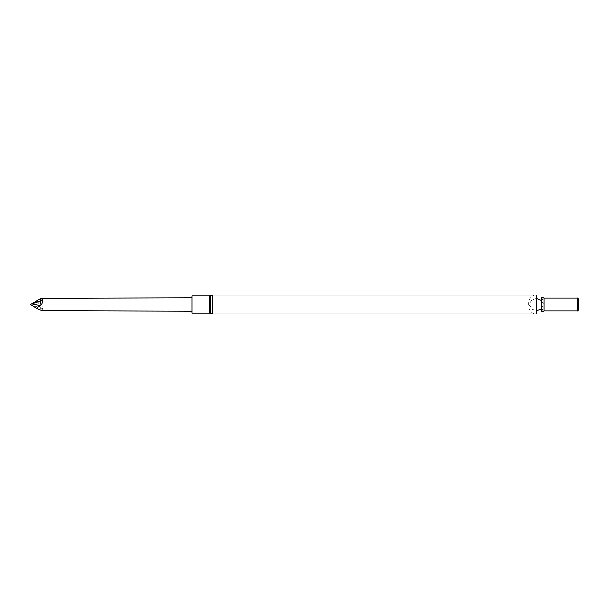<?xml version="1.0" encoding="UTF-8"?>
<svg xmlns="http://www.w3.org/2000/svg" width="609" height="609" viewBox="0 0 609 609"><rect width="100%" height="100%" fill="white"/><g stroke="black" fill="none" stroke-linecap="round" stroke-linejoin="round"><path stroke-width="0.46" stroke-dasharray="3.04 2.28" d="M536.392 295.045L536.392 313.955C534.169 314.313 529.038 312.166 528.65 306.213L528.65 302.787C529.038 296.834 534.169 294.687 536.392 295.045M541.706 297.162L541.706 311.838L544.126 306.213L544.126 302.787L541.706 297.162M577.477 298.121L577.477 310.879M577.69 297.999L577.69 311.001M578.55 299.491L578.55 309.509M192.071 313.018L192.071 295.982M192.071 304.5L192.071 297.877L192.071 304.5M36.502 300.64L41.024 303.83C42.478 305.962 42.912 307.834 42.31 309.441L42.173 310.674M30.45 304.515L31.561 305.109L40.065 303.29M42.31 309.441L40.696 308.139L41.024 303.83M41.024 310.331L40.696 308.139L31.561 305.109M40.278 310.187L31.599 305.124M212.472 313.955L212.472 295.045M544.119 298.121L544.119 310.879M210.409 313.277L210.409 295.723M209.633 313.018L209.633 295.982M544.126 302.787L544.126 306.213M536.392 298.471L531.558 300.161L528.84 304.5L532.228 309.319L536.392 310.529M541.706 308.413L543.936 304.5L541.706 300.587"/><path stroke-width="0.91" d="M536.392 304.5L536.392 295.045L212.472 295.045L212.472 313.955L536.392 313.955L536.392 304.5M541.706 304.5L541.706 297.162L544.119 298.121L544.119 310.879L541.706 311.838L541.706 304.5M544.119 310.879L577.477 310.879L577.477 298.121L544.119 298.121M577.477 310.879L577.477 298.121M577.69 311.001L578.55 309.509L578.55 299.491L577.69 297.999M209.633 295.982L192.071 295.982L192.071 313.018L209.633 313.018L209.633 295.982L210.409 295.723L210.409 313.277L212.472 313.955M192.071 311.123L42.173 310.674L36.502 308.36L41.024 305.17C42.478 303.038 42.912 301.166 42.31 299.559L42.173 298.326L40.278 298.813L30.45 304.485L36.502 308.36M40.065 305.71L31.561 303.891L30.45 304.485M42.31 299.559L40.696 300.861L41.024 305.17M41.024 298.669L40.696 300.861L31.561 303.891M40.278 298.813L31.599 303.876M536.392 310.529L539.985 309.646L541.706 308.413M541.706 300.587L536.392 298.471M212.472 295.045L210.409 295.723M210.409 313.277L209.633 313.018M42.173 298.326L192.071 297.877"/></g></svg>

